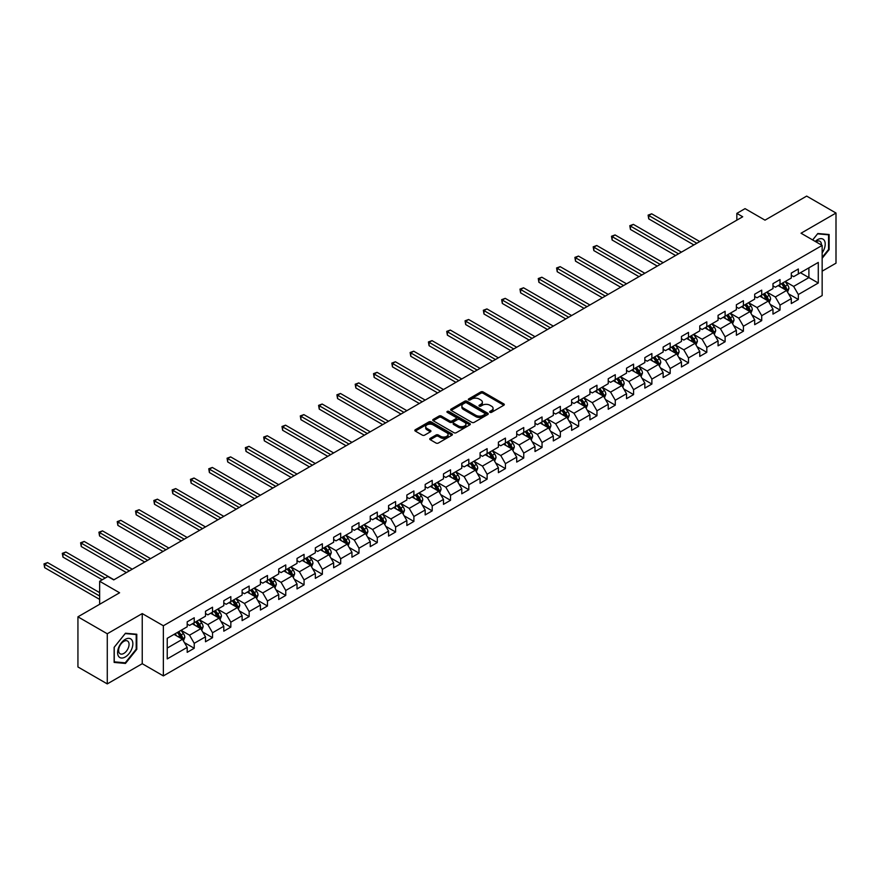 <?xml version="1.0" encoding="UTF-8"?>
<svg xmlns="http://www.w3.org/2000/svg" width="880" height="880" viewBox="0 0 880 880"><rect width="100%" height="100%" fill="white"/><g stroke="black" fill="none" stroke-linecap="round" stroke-linejoin="round"><path stroke-width="1.32" d="M489.973 412.313A1.144 0.66 0 0 0 491.59 412.313L503.822 405.24A1.628 0.935 0 0 0 504.306 404.58A1.628 0.935 0 0 0 503.822 403.909L483.098 391.941A1.628 0.935 0 0 0 480.788 391.941L468.556 399.014A1.144 0.66 0 0 0 470.162 399.938L471.746 399.025A5.214 3.014 0 0 1 479.116 399.025L480.843 400.026A5.214 3.014 0 0 1 482.372 402.149A5.214 3.014 0 0 1 480.843 404.283L479.259 405.196A1.144 0.66 0 0 0 480.876 406.12L482.46 405.207A5.214 3.014 0 0 1 489.83 405.207L491.557 406.208A5.214 3.014 0 0 1 493.086 408.331A5.214 3.014 0 0 1 491.557 410.465L489.973 411.378A1.144 0.66 0 0 0 489.973 412.313L489.973 411.378M430.221 438.361A1.628 0.935 0 0 0 429.748 439.021A1.628 0.935 0 0 0 430.221 439.692L436.04 443.047A1.628 0.935 0 0 0 438.35 443.047L451.935 435.204A1.628 0.935 0 0 0 452.419 434.533A1.628 0.935 0 0 0 451.935 433.873L431.2 421.905A1.628 0.935 0 0 0 428.901 421.905L415.305 429.748A1.628 0.935 0 0 0 414.832 430.419A1.628 0.935 0 0 0 415.305 431.079L422.334 435.138A1.628 0.935 0 0 0 424.633 435.138L430.452 431.783A1.628 0.935 0 0 0 430.936 431.112A1.628 0.935 0 0 0 430.452 430.452L426.965 428.439A4.356 2.519 0 0 1 425.689 426.657A4.356 2.519 0 0 1 428.384 424.336A4.356 2.519 0 0 1 433.136 424.875L446.787 432.762A4.356 2.519 0 0 1 448.063 434.533A4.356 2.519 0 0 1 445.368 436.865A4.356 2.519 0 0 1 440.616 436.315L438.35 435.006A1.628 0.935 0 0 0 436.04 435.006L430.221 438.361L430.221 439.692M822.151 271.172L836 263.175L836 213.037L806.663 196.097L765.006 220.154L745.052 208.637L736.846 213.378L742.709 216.766L113.729 579.898L107.855 576.521L99.649 581.262L99.649 604.296M107.272 633.765L107.272 683.903L142.241 663.707L142.241 613.58L107.272 633.765L77.935 616.825L119.592 592.779L99.649 581.262M142.241 613.58L163.361 625.768L822.151 245.421L822.151 295.559L163.361 675.906L163.361 625.768M836 213.037L801.031 233.222L822.151 245.421M471.867 422.367A1.628 0.935 0 0 0 474.166 422.367L487.762 414.524A1.628 0.935 0 0 0 488.235 413.853A1.628 0.935 0 0 0 487.762 413.193L467.027 401.225A1.628 0.935 0 0 0 464.717 401.225L451.132 409.068A1.628 0.935 0 0 0 450.648 409.728A1.628 0.935 0 0 0 451.132 410.399L471.867 422.367M447.612 412.555A1.144 0.66 0 0 1 448.767 412.72L448.767 411.367L469.843 423.533A1.628 0.935 0 0 1 470.327 424.193A1.628 0.935 0 0 1 469.843 424.864L456.258 432.707A1.628 0.935 0 0 1 453.948 432.707L433.224 420.739L439.032 417.406L439.032 416.053L433.224 419.408A1.628 0.935 0 0 0 432.74 420.079A1.628 0.935 0 0 0 433.224 420.739L433.224 419.408M439.032 417.406A1.628 0.935 0 0 1 441.342 417.406L441.342 416.053A1.628 0.935 0 0 0 439.032 416.053M441.342 416.053L449.746 420.904A1.628 0.935 0 0 0 452.056 420.904L455.906 418.682A1.628 0.935 0 0 0 456.39 418.011A1.628 0.935 0 0 0 455.906 417.351L447.161 412.291A1.144 0.66 0 0 1 448.767 411.367M107.272 683.903L77.935 666.963L77.935 616.825M184.426 642.609L194.227 648.263L194.227 643.313L205.491 636.812L205.491 641.762L212.531 637.692L212.531 632.753L223.795 626.241L223.795 631.191L230.835 627.121L230.835 622.182L242.11 615.67L242.11 620.62L249.15 616.561L249.15 611.611L260.414 605.11L260.414 610.049L267.454 605.99L267.454 601.04L278.718 594.539L278.718 599.478L285.758 595.419L285.758 590.469L297.022 583.968L297.022 588.918L304.062 584.848L304.062 579.909L315.326 573.397L315.326 578.347L322.366 574.277L322.366 569.338L333.641 562.826L333.641 567.776L340.681 563.706L340.681 558.767L351.945 552.266L351.945 557.205L358.985 553.146L358.985 548.196L370.249 541.695L370.249 546.634L377.289 542.575L377.289 537.625L388.553 531.124L388.553 536.074L395.593 532.004L395.593 527.054L406.857 520.553L406.857 525.503L413.897 521.433L413.897 516.494L425.172 509.982L425.172 514.932L432.212 510.862L432.212 505.923L443.476 499.422L443.476 504.361L450.516 500.302L450.516 495.352L461.78 488.851L461.78 493.79L468.82 489.731L468.82 484.781L480.084 478.28L480.084 483.23L487.124 479.16L487.124 474.21L498.388 467.709L498.388 472.659L505.428 468.589L505.428 463.65L516.703 457.138L516.703 462.088L523.743 458.018L523.743 453.079L535.007 446.567L535.007 451.517L542.047 447.458L542.047 442.508L553.311 436.007L553.311 440.946L560.351 436.887L560.351 431.937L571.615 425.436L571.615 430.375L578.655 426.316L578.655 421.366L589.919 414.865L589.919 419.815L596.959 415.745L596.959 410.795L608.234 404.294L608.234 409.244L615.274 405.174L615.274 400.235L626.538 393.723L626.538 398.673L633.578 394.603L633.578 389.664L644.842 383.163L644.842 388.102L651.882 384.043L651.882 379.093L663.146 372.592L663.146 377.531L670.186 373.472L670.186 368.522L681.45 362.021L681.45 366.971L688.49 362.901L688.49 357.951L699.765 351.45L699.765 356.4L706.805 352.33L706.805 347.391L718.069 340.879L718.069 345.829L725.109 341.759L725.109 336.82L736.373 330.308L736.373 335.258L743.413 331.199L743.413 326.249L754.677 319.748L754.677 324.687L761.717 320.628L761.717 315.678L772.981 309.177L772.981 314.116L780.021 310.057L780.021 305.107L791.296 298.606L791.296 303.556L798.336 299.486L798.336 294.536L818.279 283.019L818.279 262.427L808.896 267.85L808.896 277.607L818.279 283.019M194.227 648.263L187.187 652.333L187.187 647.383L167.233 658.9L167.233 638.308L187.187 626.791L187.187 621.841L194.227 617.771L194.227 622.721L205.491 616.22L205.491 611.27L212.531 607.211L212.531 612.15L223.795 605.649L223.795 600.699L230.835 596.64L230.835 601.579L242.11 595.078L242.11 590.128L249.15 586.069L249.15 591.019L260.414 584.507L260.414 579.568L267.454 575.498L267.454 580.448L278.718 573.936L278.718 568.997L285.758 564.927L285.758 569.877L297.022 563.376L297.022 558.426L304.062 554.356L304.062 559.306L315.326 552.805L315.326 547.855L322.366 543.796L322.366 548.735L333.641 542.234L333.641 537.284L340.681 533.225L340.681 538.164L351.945 531.663L351.945 526.724L358.985 522.654L358.985 527.604L370.249 521.092L370.249 516.153L377.289 512.083L377.289 517.033L388.553 510.532L388.553 505.582L395.593 501.512L395.593 506.462L406.857 499.961L406.857 495.011L413.897 490.952L413.897 495.891L425.172 489.39L425.172 484.44L432.212 480.381L432.212 485.32L443.476 478.819L443.476 473.88L450.516 469.81L450.516 474.76L461.78 468.248L461.78 463.309L468.82 459.239L468.82 464.189L480.084 457.688L480.084 452.738L487.124 448.668L487.124 453.618L498.388 447.117L498.388 442.167L505.428 438.108L505.428 443.047L516.703 436.546L516.703 431.596L523.743 427.537L523.743 432.476L535.007 425.975L535.007 421.025L542.047 416.966L542.047 421.916L553.311 415.404L553.311 410.465L560.351 406.395L560.351 411.345L571.615 404.833L571.615 399.894L578.655 395.824L578.655 400.774L589.919 394.273L589.919 389.323L596.959 385.253L596.959 390.203L608.234 383.702L608.234 378.752L615.274 374.693L615.274 379.632L626.538 373.131L626.538 368.181L633.578 364.122L633.578 369.061L644.842 362.56L644.842 357.621L651.882 353.551L651.882 358.501L663.146 351.989L663.146 347.05L670.186 342.98L670.186 347.93L681.45 341.429L681.45 336.479L688.49 332.409L688.49 337.359L699.765 330.858L699.765 325.908L706.805 321.849L706.805 326.788L718.069 320.287L718.069 315.337L725.109 311.278L725.109 316.217L736.373 309.716L736.373 304.766L743.413 300.707L743.413 305.657L754.677 299.145L754.677 294.206L761.717 290.136L761.717 295.086L772.981 288.574L772.981 283.635L780.021 279.565L780.021 284.515L791.296 278.014L791.296 273.064L798.336 268.994L798.336 273.944L818.279 262.427M192.346 623.81L200.794 628.683L189.53 635.184L181.082 630.311M187.187 624.074L189.53 625.427L194.227 622.721M189.53 635.184L194.227 643.313M200.794 628.683L205.491 636.812M210.661 613.239L219.109 618.112L207.845 624.613L199.386 619.74M205.491 613.503L207.845 614.867L212.531 612.15M207.845 624.613L212.531 632.753M219.109 618.112L223.795 626.241M228.965 602.668L237.413 607.541L226.149 614.053L217.701 609.169M223.795 602.943L226.149 604.296L230.835 601.579M226.149 614.053L230.835 622.182M237.413 607.541L242.11 615.67M247.269 592.097L255.717 596.981L244.453 603.482L236.005 598.598M242.11 592.372L244.453 593.725L249.15 591.019M244.453 603.482L249.15 611.611M255.717 596.981L260.414 605.11M265.573 581.526L274.021 586.41L262.757 592.911L254.309 588.038M260.414 581.801L262.757 583.154L267.454 580.448M262.757 592.911L267.454 601.04M274.021 586.41L278.718 594.539M283.877 570.955L292.325 575.839L281.061 582.34L272.613 577.467M278.718 571.23L281.061 572.583L285.758 569.877M281.061 582.34L285.758 590.469M292.325 575.839L297.022 583.968M302.192 560.395L310.64 565.268L299.376 571.769L290.917 566.896M297.022 560.659L299.376 562.012L304.062 559.306M299.376 571.769L304.062 579.909M310.64 565.268L315.326 573.397M320.496 549.824L328.944 554.697L317.68 561.209L309.232 556.325M315.326 550.088L317.68 551.452L322.366 548.735M317.68 561.209L322.366 569.338M328.944 554.697L333.641 562.826M338.8 539.253L347.248 544.137L335.984 550.638L327.536 545.754M333.641 539.528L335.984 540.881L340.681 538.164M335.984 550.638L340.681 558.767M347.248 544.137L351.945 552.266M357.104 528.682L365.552 533.566L354.288 540.067L345.84 535.183M351.945 528.957L354.288 530.31L358.985 527.604M354.288 540.067L358.985 548.196M365.552 533.566L370.249 541.695M375.408 518.111L383.856 522.995L372.592 529.496L364.144 524.623M370.249 518.386L372.592 519.739L377.289 517.033M372.592 529.496L377.289 537.625M383.856 522.995L388.553 531.124M393.723 507.551L402.171 512.424L390.907 518.925L382.448 514.052M388.553 507.815L390.907 509.168L395.593 506.462M390.907 518.925L395.593 527.054M402.171 512.424L406.857 520.553M412.027 496.98L420.475 501.853L409.211 508.365L400.763 503.481M406.857 497.244L409.211 498.608L413.897 495.891M409.211 508.365L413.897 516.494M420.475 501.853L425.172 509.982M430.331 486.409L438.779 491.282L427.515 497.794L419.067 492.91M425.172 486.684L427.515 488.037L432.212 485.32M427.515 497.794L432.212 505.923M438.779 491.282L443.476 499.422M448.635 475.838L457.083 480.722L445.819 487.223L437.371 482.339M443.476 476.113L445.819 477.466L450.516 474.76M445.819 487.223L450.516 495.352M457.083 480.722L461.78 488.851M466.939 465.267L475.387 470.151L464.123 476.652L455.675 471.779M461.78 465.542L464.123 466.895L468.82 464.189M464.123 476.652L468.82 484.781M475.387 470.151L480.084 478.28M485.254 454.707L493.702 459.58L482.438 466.081L473.979 461.208M480.084 454.971L482.438 456.324L487.124 453.618M482.438 466.081L487.124 474.21M493.702 459.58L498.388 467.709M503.558 444.136L512.006 449.009L500.742 455.51L492.294 450.637M498.388 444.4L500.742 445.764L505.428 443.047M500.742 455.51L505.428 463.65M512.006 449.009L516.703 457.138M521.862 433.565L530.31 438.438L519.046 444.95L510.598 440.066M516.703 433.84L519.046 435.193L523.743 432.476M519.046 444.95L523.743 453.079M530.31 438.438L535.007 446.567M540.166 422.994L548.614 427.878L537.35 434.379L528.902 429.495M535.007 423.269L537.35 424.622L542.047 421.916M537.35 434.379L542.047 442.508M548.614 427.878L553.311 436.007M558.47 412.423L566.918 417.307L555.654 423.808L547.206 418.935M553.311 412.698L555.654 414.051L560.351 411.345M555.654 423.808L560.351 431.937M566.918 417.307L571.615 425.436M576.785 401.852L585.233 406.736L573.969 413.237L565.51 408.364M571.615 402.127L573.969 403.48L578.655 400.774M573.969 413.237L578.655 421.366M585.233 406.736L589.919 414.865M595.089 391.292L603.537 396.165L592.273 402.666L583.825 397.793M589.919 391.556L592.273 392.909L596.959 390.203M592.273 402.666L596.959 410.795M603.537 396.165L608.234 404.294M613.393 380.721L621.841 385.594L610.577 392.106L602.129 387.222M608.234 380.985L610.577 382.349L615.274 379.632M610.577 392.106L615.274 400.235M621.841 385.594L626.538 393.723M631.697 370.15L640.145 375.023L628.881 381.535L620.433 376.651M626.538 370.425L628.881 371.778L633.578 369.061M628.881 381.535L633.578 389.664M640.145 375.023L644.842 383.163M650.001 359.579L658.449 364.463L647.185 370.964L638.737 366.08M644.842 359.854L647.185 361.207L651.882 358.501M647.185 370.964L651.882 379.093M658.449 364.463L663.146 372.592M668.316 349.008L676.764 353.892L665.489 360.393L657.041 355.52M663.146 349.283L665.489 350.636L670.186 347.93M665.489 360.393L670.186 368.522M676.764 353.892L681.45 362.021M686.62 338.448L695.068 343.321L683.804 349.822L675.356 344.949M681.45 338.712L683.804 340.065L688.49 337.359M683.804 349.822L688.49 357.951M695.068 343.321L699.765 351.45M704.924 327.877L713.372 332.75L702.108 339.251L693.66 334.378M699.765 328.141L702.108 329.505L706.805 326.788M702.108 339.251L706.805 347.391M713.372 332.75L718.069 340.879M723.228 317.306L731.676 322.179L720.412 328.691L711.964 323.807M718.069 317.581L720.412 318.934L725.109 316.217M720.412 328.691L725.109 336.82M731.676 322.179L736.373 330.308M741.532 306.735L749.98 311.619L738.716 318.12L730.268 313.236M736.373 307.01L738.716 308.363L743.413 305.657M738.716 318.12L743.413 326.249M749.98 311.619L754.677 319.748M759.836 296.164L768.295 301.048L757.02 307.549L748.572 302.676M754.677 296.439L757.02 297.792L761.717 295.086M757.02 307.549L761.717 315.678M768.295 301.048L772.981 309.177M778.151 285.593L786.599 290.477L775.335 296.978L766.887 292.105M772.981 285.868L775.335 287.221L780.021 284.515M775.335 296.978L780.021 305.107M786.599 290.477L791.296 298.606M800.448 272.723L808.896 277.607L793.639 286.407L785.191 281.534M791.296 275.297L793.639 276.65L798.336 273.944M793.639 286.407L798.336 294.536M142.241 663.707L163.361 675.906M736.846 213.378L736.846 220.154M167.233 648.065L182.49 639.254L174.042 634.37M182.49 639.254L187.187 647.383M788.535 293.832L798.336 299.486M770.231 304.403L780.021 310.057M751.916 314.963L761.717 320.628M733.612 325.534L743.413 331.199M715.308 336.105L725.109 341.759M697.004 346.676L706.805 352.33M678.7 357.247L688.49 362.901M660.385 367.818L670.186 373.472M642.081 378.378L651.882 384.043M623.777 388.949L633.578 394.603M605.473 399.52L615.274 405.174M587.169 410.091L596.959 415.745M568.854 420.662L578.655 426.316M550.55 431.222L560.351 436.887M532.246 441.793L542.047 447.458M513.942 452.364L523.743 458.018M495.638 462.935L505.428 468.589M477.323 473.506L487.124 479.16M459.019 484.077L468.82 489.731M440.715 494.637L450.516 500.302M422.411 505.208L432.212 510.862M404.107 515.779L413.897 521.433M385.792 526.35L395.593 532.004M367.488 536.921L377.289 542.575M349.184 547.481L358.985 553.146M330.88 558.052L340.681 563.706M312.576 568.623L322.366 574.277M294.272 579.194L304.062 584.848M275.957 589.765L285.758 595.419M257.653 600.325L267.454 605.99M239.349 610.896L249.15 616.561M221.045 621.467L230.835 627.121M202.741 632.038L212.531 637.692M822.151 258.302L829.136 249.623L829.136 234.52L817.806 233.508L812.647 239.932M114.136 662.42L125.466 663.432L136.785 649.341L136.785 634.238L125.466 633.237L114.136 647.317L114.136 662.42M828.553 249.282L829.136 249.623M136.202 649L136.785 649.341M124.267 662.739L125.466 663.432M490.435 412.467L491.557 411.818A5.214 3.014 0 0 0 493.086 409.695L493.086 408.331M482.372 402.149L482.372 403.502A5.214 3.014 0 0 1 480.843 405.636L479.721 406.285M503.822 403.909L503.822 405.24L483.098 393.294A1.628 0.935 0 0 0 480.788 393.294L469.007 400.103M487.762 413.193L487.762 414.524L467.027 402.578A1.628 0.935 0 0 0 464.717 402.578L451.154 410.41M484.88 414.326A1.144 0.66 0 0 0 484.88 413.391L466.675 402.886A1.144 0.66 0 0 0 465.069 402.886L463.397 403.843A5.214 3.014 0 0 0 461.868 405.977A5.214 3.014 0 0 0 463.397 408.1L475.838 415.283A5.214 3.014 0 0 0 483.208 415.283L484.88 414.326L484.88 415.679A1.144 0.66 0 0 0 485.21 415.206L485.21 413.853M461.868 405.977L461.868 407.33A5.214 3.014 0 0 0 463.397 409.453L463.397 408.1M484.88 415.679L483.208 416.636A5.214 3.014 0 0 1 475.838 416.636L463.397 409.453M441.342 417.406L449.746 422.257A1.628 0.935 0 0 0 452.056 422.257L455.906 420.035A1.628 0.935 0 0 0 456.39 419.364L456.39 418.011M448.767 412.72L469.821 424.875M458.469 425.942A4.356 2.519 0 0 0 463.221 426.492A4.356 2.519 0 0 0 465.916 424.16A4.356 2.519 0 0 0 464.64 422.389L459.822 419.606A1.628 0.935 0 0 0 457.523 419.606L453.662 421.839A1.628 0.935 0 0 0 453.189 422.499A1.628 0.935 0 0 0 453.662 423.17L458.469 425.942L458.469 427.295A4.356 2.519 0 0 0 463.221 427.845A4.356 2.519 0 0 0 465.916 425.513L465.916 424.16M453.189 422.499L453.189 423.852A1.628 0.935 0 0 0 453.662 424.523L453.662 423.17M458.469 427.295L453.662 424.523M448.063 434.533L448.063 435.897A4.356 2.519 0 0 1 445.368 438.218A4.356 2.519 0 0 1 440.616 437.668L438.35 436.359A1.628 0.935 0 0 0 436.04 436.359L430.243 439.703M425.689 426.657L425.689 428.01A4.356 2.519 0 0 0 426.965 429.792L426.965 428.439M430.452 430.452L430.452 431.783L426.965 429.792M451.935 433.873L451.935 435.204L431.2 423.258A1.628 0.935 0 0 0 428.901 423.258L415.327 431.09L415.305 429.748M787.523 292.083L788.92 288.563A4.4 2.541 -120 0 0 787.512 284.823L785.092 281.589M780.868 287.166L779.229 284.977M699.754 241.56L651.684 213.807L648.747 215.501L648.747 218.889L693.891 244.948M781.462 283.69L783.882 286.924A4.4 2.541 60 0 1 785.136 289.564L786.544 288.75A4.4 2.541 -120 0 0 785.29 286.11L782.87 282.876M781.759 283.514L784.454 287.1A2.244 1.298 60 0 1 784.861 287.782L786.544 288.75M648.747 218.889L648.109 215.127L696.828 243.254M648.109 215.127L651.684 213.807M822.151 252.879A10.791 6.226 120 0 0 824.186 249.062A10.791 6.226 120 0 0 823.515 239.514A10.791 6.226 120 0 0 815.243 241.428M827.816 234.399L828.553 234.817L828.553 249.447L822.151 257.411M812.669 239.943L817.575 233.838L828.553 234.817M821.403 244.992A7.381 4.268 120 0 0 819.885 241.274A7.381 4.268 120 0 0 815.903 241.813M125.224 657.008A10.791 6.226 120 0 0 132.858 643.786A10.791 6.226 120 0 0 125.224 639.386A10.791 6.226 120 0 0 117.601 652.597A10.791 6.226 120 0 0 125.224 657.008M123.838 653.422A7.381 4.268 120 0 0 128.667 646.91A7.381 4.268 120 0 0 127.534 641.003A7.381 4.268 120 0 0 123.838 641.366A7.381 4.268 120 0 0 119.009 647.867A7.381 4.268 120 0 0 120.142 653.785A7.381 4.268 120 0 0 123.838 653.422M114.257 647.218L125.224 633.567L136.202 634.546L136.202 649.176L125.224 662.827L114.257 661.848L114.235 647.207M135.476 634.128L136.202 634.546M769.219 302.654L770.616 299.134A4.4 2.541 -120 0 0 769.208 295.394L766.788 292.16M762.564 297.737L760.925 295.548M681.45 252.131L633.38 224.378L630.443 226.072L630.443 229.449L675.587 255.519M763.147 294.261L765.567 297.495A4.4 2.541 60 0 1 766.832 300.135L768.24 299.321A4.4 2.541 -120 0 0 766.986 296.681L764.555 293.447M763.455 294.085L766.139 297.671A2.244 1.298 60 0 1 766.546 298.342L768.24 299.321M630.443 229.449L629.794 225.698L678.524 253.825M629.794 225.698L633.38 224.378M750.915 313.225L752.312 309.705A4.4 2.541 -120 0 0 750.904 305.954L748.484 302.72M744.26 308.308L742.61 306.108M663.146 262.702L615.065 234.938L612.139 236.632L612.139 240.02L657.283 266.09M744.843 304.821L747.263 308.055A4.4 2.541 60 0 1 748.528 310.706L749.936 309.892A4.4 2.541 -120 0 0 748.671 307.241L746.251 304.018M745.151 304.645L747.835 308.231A2.244 1.298 60 0 1 748.242 308.913L749.936 309.892M612.139 240.02L611.49 236.258L660.209 264.396M611.49 236.258L615.065 234.938M732.6 323.785L733.997 320.276A4.4 2.541 -120 0 0 732.6 316.525L730.18 313.291M725.956 318.879L724.306 316.679M644.842 273.273L596.761 245.509L593.835 247.203L593.835 250.591L638.968 276.65M726.539 315.392L728.959 318.626A4.4 2.541 60 0 1 730.224 321.277L731.632 320.463A4.4 2.541 -120 0 0 730.367 317.812L727.947 314.578M726.847 315.216L729.531 318.802A2.244 1.298 60 0 1 729.938 319.484L731.632 320.463M593.835 250.591L593.186 246.829L641.905 274.956M593.186 246.829L596.761 245.509M714.296 334.356L715.693 330.836A4.4 2.541 -120 0 0 714.296 327.096L711.865 323.862M707.652 329.45L706.002 327.25M626.538 283.833L578.457 256.08L575.52 257.774L575.52 261.162L620.664 287.221M708.235 325.963L710.655 329.197A4.4 2.541 60 0 1 711.909 331.837L713.317 331.034A4.4 2.541 -120 0 0 712.063 328.383L709.643 325.149M708.543 325.787L711.227 329.373A2.244 1.298 60 0 1 711.634 330.055L713.317 331.034M575.52 261.162L574.882 257.4L623.601 285.527M574.882 257.4L578.457 256.08M695.992 344.927L697.389 341.407A4.4 2.541 -120 0 0 695.981 337.667L693.561 334.433M689.337 340.021L687.698 337.821M608.234 294.404L560.153 266.651L557.216 268.345L557.216 271.733L602.36 297.792M689.931 336.534L692.351 339.768A4.4 2.541 60 0 1 693.605 342.408L695.013 341.594A4.4 2.541 -120 0 0 693.759 338.954L691.339 335.72M690.228 336.358L692.923 339.944A2.244 1.298 60 0 1 693.33 340.626L695.013 341.594M557.216 271.733L556.578 267.971L605.297 296.098M556.578 267.971L560.153 266.651M677.688 355.498L679.085 351.978A4.4 2.541 -120 0 0 677.677 348.238L675.257 345.004M671.033 350.581L669.394 348.392M589.919 304.975L541.849 277.222L538.912 278.916L538.912 282.304L584.056 308.363M671.616 347.105L674.047 350.339A4.4 2.541 60 0 1 675.301 352.979L676.709 352.165A4.4 2.541 -120 0 0 675.455 349.525L673.024 346.291M671.924 346.929L674.608 350.515A2.244 1.298 60 0 1 675.015 351.197L676.709 352.165M538.912 282.304L538.263 278.542L586.993 306.669M538.263 278.542L541.849 277.222M659.384 366.069L660.781 362.549A4.4 2.541 -120 0 0 659.373 358.798L656.953 355.575M652.729 361.152L651.079 358.963M571.615 315.546L523.545 287.782L520.608 289.476L520.608 292.864L565.752 318.934M653.312 357.676L655.732 360.899A4.4 2.541 60 0 1 656.997 363.55L658.405 362.736A4.4 2.541 -120 0 0 657.14 360.096L654.72 356.862M653.62 357.489L656.304 361.075A2.244 1.298 60 0 1 656.711 361.757L658.405 362.736M520.608 292.864L519.959 289.113L568.678 317.24M519.959 289.113L523.545 287.782M641.08 376.629L642.466 373.12A4.4 2.541 -120 0 0 641.069 369.369L638.649 366.135M634.425 371.723L632.775 369.523M553.311 326.117L505.23 298.353L502.304 300.047L502.304 303.435L547.448 329.505M635.008 368.236L637.428 371.47A4.4 2.541 60 0 1 638.693 374.121L640.101 373.307A4.4 2.541 -120 0 0 638.836 370.656L636.416 367.422M635.316 368.06L638 371.646A2.244 1.298 60 0 1 638.407 372.328L640.101 373.307M502.304 303.435L501.655 299.673L550.374 327.811M501.655 299.673L505.23 298.353M622.765 387.2L624.162 383.691A4.4 2.541 -120 0 0 622.765 379.94L620.334 376.706M616.121 382.294L614.471 380.094M535.007 336.677L486.926 308.924L483.989 310.618L483.989 314.006L529.133 340.065M616.704 378.807L619.124 382.041A4.4 2.541 60 0 1 620.378 384.692L621.786 383.878A4.4 2.541 -120 0 0 620.532 381.227L618.112 377.993M617.012 378.631L619.696 382.217A2.244 1.298 60 0 1 620.103 382.899L621.786 383.878M483.989 314.006L483.351 310.244L532.07 338.371M483.351 310.244L486.926 308.924M604.461 397.771L605.858 394.251A4.4 2.541 -120 0 0 604.45 390.511L602.03 387.277M597.806 392.865L596.167 390.665M516.703 347.248L468.622 319.495L465.685 321.189L465.685 324.577L510.829 350.636M598.4 389.378L600.82 392.612A4.4 2.541 60 0 1 602.074 395.252L603.482 394.438A4.4 2.541 -120 0 0 602.228 391.798L599.808 388.564M598.697 389.202L601.392 392.788A2.244 1.298 60 0 1 601.799 393.47L603.482 394.438M465.685 324.577L465.047 320.815L513.766 348.942M465.047 320.815L468.622 319.495M586.157 408.342L587.554 404.822A4.4 2.541 -120 0 0 586.146 401.082L583.726 397.848M579.502 403.425L577.863 401.236M498.388 357.819L450.318 330.066L447.381 331.76L447.381 335.148L492.525 361.207M580.085 399.949L582.516 403.183A4.4 2.541 60 0 1 583.77 405.823L585.178 405.009A4.4 2.541 -120 0 0 583.924 402.369L581.493 399.135M580.393 399.773L583.077 403.359A2.244 1.298 60 0 1 583.484 404.041L585.178 405.009M447.381 335.148L446.732 331.386L495.462 359.513M446.732 331.386L450.318 330.066M567.853 418.913L569.25 415.393A4.4 2.541 -120 0 0 567.842 411.653L565.422 408.419M561.198 413.996L559.548 411.807M480.084 368.39L432.014 340.637L429.077 342.32L429.077 345.708L474.221 371.778M561.781 410.52L564.201 413.754A4.4 2.541 60 0 1 565.466 416.394L566.874 415.58A4.4 2.541 -120 0 0 565.609 412.94L563.189 409.706M562.089 410.333L564.773 413.93A2.244 1.298 60 0 1 565.18 414.601L566.874 415.58M429.077 345.708L428.428 341.957L477.147 370.084M428.428 341.957L432.014 340.637M549.549 429.484L550.935 425.964A4.4 2.541 -120 0 0 549.538 422.213L547.118 418.979M542.894 424.567L541.244 422.367M461.78 378.961L413.699 351.197L410.773 352.891L410.773 356.279L455.917 382.349M543.477 421.08L545.897 424.314A4.4 2.541 60 0 1 547.162 426.965L548.57 426.151A4.4 2.541 -120 0 0 547.305 423.5L544.885 420.266M543.785 420.904L546.469 424.49A2.244 1.298 60 0 1 546.876 425.172L548.57 426.151M410.773 356.279L410.124 352.517L458.843 380.655M410.124 352.517L413.699 351.197M531.234 440.044L532.631 436.535A4.4 2.541 -120 0 0 531.234 432.784L528.803 429.55M524.59 435.138L522.94 432.938M443.476 389.521L395.395 361.768L392.458 363.462L392.458 366.85L437.602 392.909M525.173 431.651L527.593 434.885A4.4 2.541 60 0 1 528.847 437.536L530.255 436.722A4.4 2.541 -120 0 0 529.001 434.071L526.581 430.837M525.481 431.475L528.165 435.061A2.244 1.298 60 0 1 528.572 435.743L530.255 436.722M392.458 366.85L391.82 363.088L440.539 391.215M391.82 363.088L395.395 361.768M512.93 450.615L514.327 447.095A4.4 2.541 -120 0 0 512.919 443.355L510.499 440.121M506.275 445.709L504.636 443.509M425.172 400.092L377.091 372.339L374.154 374.033L374.154 377.421L419.298 403.48M506.869 442.222L509.289 445.456A4.4 2.541 60 0 1 510.543 448.096L511.951 447.293A4.4 2.541 -120 0 0 510.697 444.642L508.277 441.408M507.166 442.046L509.861 445.632A2.244 1.298 60 0 1 510.268 446.314L511.951 447.293M374.154 377.421L373.516 373.659L422.235 401.786M373.516 373.659L377.091 372.339M494.626 461.186L496.023 457.666A4.4 2.541 -120 0 0 494.615 453.926L492.195 450.692M487.971 456.28L486.332 454.08M406.857 410.663L358.787 382.91L355.85 384.604L355.85 387.992L400.994 414.051M488.554 452.793L490.985 456.027A4.4 2.541 60 0 1 492.239 458.667L493.647 457.853A4.4 2.541 -120 0 0 492.393 455.213L489.962 451.979M488.862 452.617L491.546 456.203A2.244 1.298 60 0 1 491.953 456.885L493.647 457.853M355.85 387.992L355.201 384.23L403.931 412.357M355.201 384.23L358.787 382.91M476.322 471.757L477.719 468.237A4.4 2.541 -120 0 0 476.311 464.497L473.891 461.263M469.667 466.84L468.017 464.651M388.553 421.234L340.483 393.481L337.546 395.175L337.546 398.563L382.69 424.622M470.25 463.364L472.67 466.598A4.4 2.541 60 0 1 473.935 469.238L475.343 468.424A4.4 2.541 -120 0 0 474.078 465.784L471.658 462.55M470.558 463.188L473.242 466.774A2.244 1.298 60 0 1 473.649 467.456L475.343 468.424M337.546 398.563L336.897 394.801L385.616 422.928M336.897 394.801L340.483 393.481M458.018 482.328L459.404 478.808A4.4 2.541 -120 0 0 458.007 475.057L455.587 471.834M451.363 477.411L449.713 475.211M370.249 431.805L322.168 404.041L319.242 405.735L319.242 409.123L364.386 435.193M451.946 473.924L454.366 477.158A4.4 2.541 60 0 1 455.631 479.809L457.039 478.995A4.4 2.541 -120 0 0 455.774 476.344L453.354 473.121M452.254 473.748L454.938 477.334A2.244 1.298 60 0 1 455.345 478.016L457.039 478.995M319.242 409.123L318.593 405.361L367.312 433.499M318.593 405.361L322.168 404.041M439.703 492.888L441.1 489.379A4.4 2.541 -120 0 0 439.703 485.628L437.272 482.394M433.059 487.982L431.409 485.782M351.945 442.376L303.864 414.612L300.927 416.306L300.927 419.694L346.071 445.764M433.642 484.495L436.062 487.729A4.4 2.541 60 0 1 437.316 490.38L438.724 489.566A4.4 2.541 -120 0 0 437.47 486.915L435.05 483.681M433.95 484.319L436.634 487.905A2.244 1.298 60 0 1 437.041 488.587L438.724 489.566M300.927 419.694L300.289 415.932L349.008 444.07M300.289 415.932L303.864 414.612M421.399 503.459L422.796 499.95A4.4 2.541 -120 0 0 421.388 496.199L418.968 492.965M414.744 498.553L413.105 496.353M333.641 452.936L285.56 425.183L282.623 426.877L282.623 430.265L327.767 456.324M415.338 495.066L417.758 498.3A4.4 2.541 60 0 1 419.012 500.94L420.42 500.137A4.4 2.541 -120 0 0 419.166 497.486L416.746 494.252M415.635 494.89L418.33 498.476A2.244 1.298 60 0 1 418.737 499.158L420.42 500.137M282.623 430.265L281.985 426.503L330.704 454.63M281.985 426.503L285.56 425.183M403.095 514.03L404.492 510.51A4.4 2.541 -120 0 0 403.084 506.77L400.664 503.536M396.44 509.124L394.801 506.924M315.326 463.507L267.256 435.754L264.319 437.448L264.319 440.836L309.463 466.895M397.023 505.637L399.454 508.871A4.4 2.541 60 0 1 400.708 511.511L402.116 510.697A4.4 2.541 -120 0 0 400.862 508.057L398.431 504.823M397.331 505.461L400.015 509.047A2.244 1.298 60 0 1 400.422 509.729L402.116 510.697M264.319 440.836L263.67 437.074L312.4 465.201M263.67 437.074L267.256 435.754M384.791 524.601L386.188 521.081A4.4 2.541 -120 0 0 384.78 517.341L382.36 514.107M378.136 519.684L376.486 517.495M297.022 474.078L248.952 446.325L246.015 448.019L246.015 451.407L291.159 477.466M378.719 516.208L381.139 519.442A4.4 2.541 60 0 1 382.404 522.082L383.812 521.268A4.4 2.541 -120 0 0 382.547 518.628L380.127 515.394M379.027 516.032L381.711 519.618A2.244 1.298 60 0 1 382.118 520.3L383.812 521.268M246.015 451.407L245.366 447.645L294.085 475.772M245.366 447.645L248.952 446.325M366.487 535.172L367.873 531.652A4.4 2.541 -120 0 0 366.476 527.912L364.056 524.678M359.832 530.255L358.182 528.066M278.718 484.649L230.637 456.885L227.711 458.579L227.711 461.967L272.855 488.037M360.415 526.779L362.835 530.002A4.4 2.541 60 0 1 364.1 532.653L365.508 531.839A4.4 2.541 -120 0 0 364.243 529.199L361.823 525.965M360.723 526.592L363.407 530.189A2.244 1.298 60 0 1 363.814 530.86L365.508 531.839M227.711 461.967L227.062 458.216L275.781 486.343M227.062 458.216L230.637 456.885M348.172 545.732L349.569 542.223A4.4 2.541 -120 0 0 348.172 538.472L345.741 535.238M341.528 540.826L339.878 538.626M260.414 495.22L212.333 467.456L209.396 469.15L209.396 472.538L254.54 498.608M342.111 537.339L344.531 540.573A4.4 2.541 60 0 1 345.785 543.224L347.193 542.41A4.4 2.541 -120 0 0 345.939 539.759L343.519 536.525M342.419 537.163L345.103 540.749A2.244 1.298 60 0 1 345.51 541.431L347.193 542.41M209.396 472.538L208.758 468.776L257.477 496.914M208.758 468.776L212.333 467.456M329.868 556.303L331.265 552.794A4.4 2.541 -120 0 0 329.857 549.043L327.437 545.809M323.213 551.397L321.574 549.197M242.11 505.78L194.029 478.027L191.092 479.721L191.092 483.109L236.236 509.168M323.807 547.91L326.227 551.144A4.4 2.541 60 0 1 327.481 553.795L328.889 552.981A4.4 2.541 -120 0 0 327.635 550.33L325.215 547.096M324.104 547.734L326.799 551.32A2.244 1.298 60 0 1 327.206 552.002L328.889 552.981M191.092 483.109L190.454 479.347L239.173 507.474M190.454 479.347L194.029 478.027M311.564 566.874L312.961 563.354A4.4 2.541 -120 0 0 311.553 559.614L309.133 556.38M304.909 561.968L303.27 559.768M223.795 516.351L175.725 488.598L172.788 490.292L172.788 493.68L217.932 519.739M305.492 558.481L307.923 561.715A4.4 2.541 60 0 1 309.177 564.355L310.585 563.541A4.4 2.541 -120 0 0 309.331 560.901L306.9 557.667M305.8 558.305L308.495 561.891A2.244 1.298 60 0 1 308.902 562.573L310.585 563.541M172.788 493.68L172.139 489.918L220.869 518.045M172.139 489.918L175.725 488.598M293.26 577.445L294.657 573.925A4.4 2.541 -120 0 0 293.249 570.185L290.829 566.951M286.605 572.528L284.955 570.339M205.491 526.922L157.421 499.169L154.484 500.863L154.484 504.251L199.628 530.31M287.188 569.052L289.608 572.286A4.4 2.541 60 0 1 290.873 574.926L292.281 574.112A4.4 2.541 -120 0 0 291.016 571.472L288.596 568.238M287.496 568.876L290.18 572.462A2.244 1.298 60 0 1 290.587 573.144L292.281 574.112M154.484 504.251L153.835 500.489L202.554 528.616M153.835 500.489L157.421 499.169M274.956 588.016L276.342 584.496A4.4 2.541 -120 0 0 274.945 580.756L272.525 577.522M268.301 583.099L266.651 580.91M187.187 537.493L139.106 509.74L136.18 511.434L136.18 514.811L181.324 540.881M268.884 579.623L271.304 582.857A4.4 2.541 60 0 1 272.569 585.497L273.977 584.683A4.4 2.541 -120 0 0 272.712 582.043L270.292 578.809M269.192 579.447L271.876 583.033A2.244 1.298 60 0 1 272.283 583.704L273.977 584.683M136.18 514.811L135.531 511.06L184.25 539.187M135.531 511.06L139.106 509.74M256.641 598.587L258.038 595.067A4.4 2.541 -120 0 0 256.641 591.316L254.21 588.093M249.997 593.67L248.347 591.47M168.883 548.064L120.802 520.3L117.865 521.994L117.865 525.382L163.009 551.452M250.58 590.183L253 593.417A4.4 2.541 60 0 1 254.254 596.068L255.662 595.254A4.4 2.541 -120 0 0 254.408 592.603L251.988 589.38M250.888 590.007L253.572 593.593A2.244 1.298 60 0 1 253.979 594.275L255.662 595.254M117.865 525.382L117.227 521.62L165.946 549.758M117.227 521.62L120.802 520.3M238.337 609.147L239.734 605.638A4.4 2.541 -120 0 0 238.326 601.887L235.906 598.653M231.682 604.241L230.043 602.041M150.579 558.635L102.498 530.871L99.561 532.565L99.561 535.953L144.705 562.012M232.276 600.754L234.696 603.988A4.4 2.541 60 0 1 235.95 606.639L237.358 605.825A4.4 2.541 -120 0 0 236.104 603.174L233.684 599.94M232.573 600.578L235.268 604.164A2.244 1.298 60 0 1 235.675 604.846L237.358 605.825M99.561 535.953L98.923 532.191L147.642 560.329M98.923 532.191L102.498 530.871M220.033 619.718L221.43 616.209A4.4 2.541 -120 0 0 220.022 612.458L217.602 609.224M213.378 614.812L211.739 612.612M132.264 569.195L84.194 541.442L81.257 543.136L81.257 546.524L126.401 572.583M213.961 611.325L216.392 614.559A4.4 2.541 60 0 1 217.646 617.199L219.054 616.396A4.4 2.541 -120 0 0 217.8 613.745L215.369 610.511M214.269 611.149L216.964 614.735A2.244 1.298 60 0 1 217.371 615.417L219.054 616.396M81.257 546.524L80.608 542.762L129.338 570.889M80.608 542.762L84.194 541.442M201.729 630.289L203.126 626.769A4.4 2.541 -120 0 0 201.718 623.029L199.298 619.795M195.074 625.383L193.435 623.183M113.96 579.766L65.89 552.013L62.953 553.707L62.953 557.095L102.223 579.766M195.657 621.896L198.077 625.13A4.4 2.541 60 0 1 199.342 627.77L200.75 626.956A4.4 2.541 -120 0 0 199.485 624.316L197.065 621.082M195.965 621.72L198.649 625.306A2.244 1.298 60 0 1 199.056 625.988L200.75 626.956M62.953 557.095L62.304 553.333L105.16 578.072M62.304 553.333L65.89 552.013M183.425 640.86L184.811 637.34A4.4 2.541 -120 0 0 183.414 633.6L180.994 630.366M176.77 635.943L175.12 633.754M99.649 592.636L47.575 562.584L44.649 564.278L44.649 567.666L99.649 599.412M177.353 632.467L179.773 635.701A4.4 2.541 60 0 1 181.038 638.341L182.446 637.527A4.4 2.541 -120 0 0 181.181 634.887L178.761 631.653M177.661 632.291L180.345 635.877A2.244 1.298 60 0 1 180.752 636.559L182.446 637.527M44.649 567.666L44 563.904L99.649 596.024M44 563.904L47.575 562.584M491.557 411.818L491.557 410.465M479.259 406.12L479.259 405.196M480.843 405.636L480.843 404.283M468.556 399.938L468.556 399.014M480.788 393.294L480.788 391.941M483.098 393.294L483.098 391.941M451.132 410.399L451.132 409.068M464.717 402.578L464.717 401.225M467.027 402.578L467.027 401.225M475.838 416.636L475.838 415.283M483.208 416.636L483.208 415.283M449.746 422.257L449.746 420.904M452.056 422.257L452.056 420.904M455.906 420.035L455.906 418.682M469.843 424.864L469.843 423.533M436.04 436.359L436.04 435.006M438.35 436.359L438.35 435.006M440.616 437.668L440.616 436.315M428.901 423.258L428.901 421.905M431.2 423.258L431.2 421.905M786.159 290.224L788.887 288.651M785.29 286.11L787.512 284.823M782.155 287.914L783.882 286.924M767.855 300.795L770.583 299.222M766.986 296.681L769.208 295.394M763.851 298.485L765.567 297.495M749.551 311.366L752.279 309.793M748.671 307.241L750.904 305.954M745.547 309.056L747.263 308.055M731.247 321.937L733.975 320.353M730.367 317.812L732.6 316.525M727.243 319.616L728.959 318.626M712.943 332.497L715.671 330.924M712.063 328.383L714.296 327.096M708.939 330.187L710.655 329.197M694.628 343.068L697.356 341.495M693.759 338.954L695.981 337.667M690.624 340.758L692.351 339.768M676.324 353.639L679.052 352.066M675.455 349.525L677.677 348.238M672.32 351.329L674.047 350.339M658.02 364.21L660.748 362.637M657.14 360.096L659.373 358.798M654.016 361.9L655.732 360.899M639.716 374.781L642.444 373.197M638.836 370.656L641.069 369.369M635.712 372.471L637.428 371.47M621.412 385.341L624.14 383.768M620.532 381.227L622.765 379.94M617.408 383.031L619.124 382.041M603.097 395.912L605.825 394.339M602.228 391.798L604.45 390.511M599.093 393.602L600.82 392.612M584.793 406.483L587.521 404.91M583.924 402.369L586.146 401.082M580.789 404.173L582.516 403.183M566.489 417.054L569.217 415.481M565.609 412.94L567.842 411.653M562.485 414.744L564.201 413.754M548.185 427.625L550.913 426.052M547.305 423.5L549.538 422.213M544.181 425.315L545.897 424.314M529.881 438.196L532.609 436.612M529.001 434.071L531.234 432.784M525.877 435.875L527.593 434.885M511.566 448.756L514.294 447.183M510.697 444.642L512.919 443.355M507.562 446.446L509.289 445.456M493.262 459.327L495.99 457.754M492.393 455.213L494.615 453.926M489.258 457.017L490.985 456.027M474.958 469.898L477.686 468.325M474.078 465.784L476.311 464.497M470.954 467.588L472.67 466.598M456.654 480.469L459.382 478.896M455.774 476.344L458.007 475.057M452.65 478.159L454.366 477.158M438.35 491.04L441.078 489.456M437.47 486.915L439.703 485.628M434.346 488.719L436.062 487.729M420.035 501.6L422.763 500.027M419.166 497.486L421.388 496.199M416.031 499.29L417.758 498.3M401.731 512.171L404.459 510.598M400.862 508.057L403.084 506.77M397.727 509.861L399.454 508.871M383.427 522.742L386.155 521.169M382.547 518.628L384.78 517.341M379.423 520.432L381.139 519.442M365.123 533.313L367.851 531.74M364.243 529.199L366.476 527.912M361.119 531.003L362.835 530.002M346.819 543.884L349.547 542.311M345.939 539.759L348.172 538.472M342.815 541.574L344.531 540.573M328.504 554.455L331.232 552.871M327.635 550.33L329.857 549.043M324.5 552.134L326.227 551.144M310.2 565.015L312.928 563.442M309.331 560.901L311.553 559.614M306.196 562.705L307.923 561.715M291.896 575.586L294.624 574.013M291.016 571.472L293.249 570.185M287.892 573.276L289.608 572.286M273.592 586.157L276.32 584.584M272.712 582.043L274.945 580.756M269.588 583.847L271.304 582.857M255.288 596.728L258.016 595.155M254.408 592.603L256.641 591.316M251.284 594.418L253 593.417M236.973 607.299L239.701 605.715M236.104 603.174L238.326 601.887M232.969 604.978L234.696 603.988M218.669 617.859L221.397 616.286M217.8 613.745L220.022 612.458M214.665 615.549L216.392 614.559M200.365 628.43L203.093 626.857M199.485 624.316L201.718 623.029M196.361 626.12L198.077 625.13M182.061 639.001L184.789 637.428M181.181 634.887L183.414 633.6M178.057 636.691L179.773 635.701"/></g></svg>
